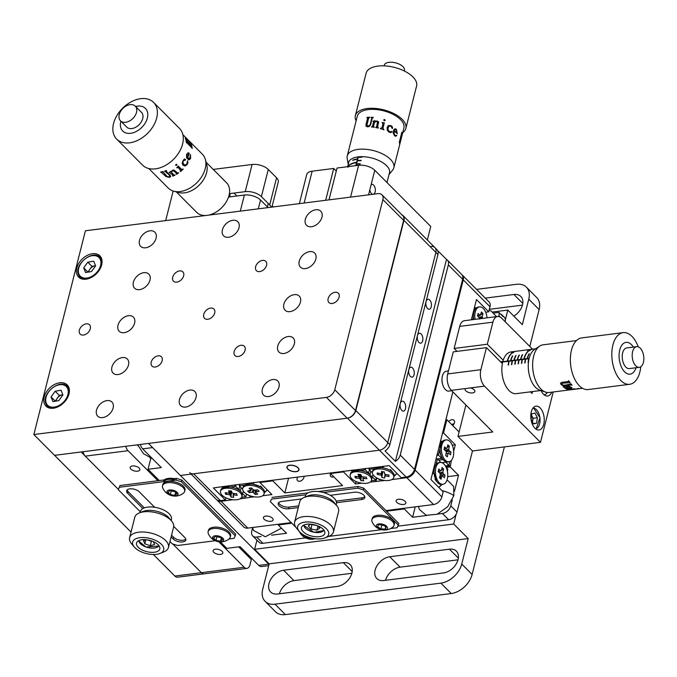 <?xml version="1.0" encoding="UTF-8"?>
<svg xmlns="http://www.w3.org/2000/svg" width="677" height="677" viewBox="0 0 677 677"><rect width="100%" height="100%" fill="white"/><g stroke="black" fill="none" stroke-linecap="round" stroke-linejoin="round"><path stroke-width="1.02" d="M452.642 425.52A4.104 2.793 -44.9 0 0 454.47 422.753A4.104 2.793 -44.9 0 0 453.979 420.282A4.104 2.793 -44.9 0 0 448.741 421.593M252.614 527.755L251.768 531.106A8.014 5.441 -44.9 0 0 252.724 535.922A8.014 5.441 -44.9 0 0 256.685 537.056L260.992 536.514M305.581 537.885L262.904 543.301A8.014 5.441 135.1 0 1 258.944 542.167L252.724 535.922M271.612 535.168L286.532 533.273L278.239 524.946L278.425 524.218M451.381 460.36L450.23 466.961L446.185 467.468M450.23 466.961L458.524 475.279L447.675 476.659M415.221 506.853L412.589 517.27L404.296 508.943L386.575 511.194M404.474 508.215L404.296 508.943M291.812 523.219L278.239 524.946M450.493 465.937L445.737 466.546M450.078 465.522L445.491 466.106M459.082 431.985L446.854 419.706L443.503 432.95L455.316 444.806L453.675 451.314M455.316 444.806L452.27 445.195M443.503 432.95L442.428 433.085M446.854 419.706L445.779 419.842M451.618 424.487L454.149 423.624M498.695 316.514L498.915 315.677A8.014 5.441 -44.9 0 0 498.881 312.393L494.134 313.002M498.881 312.393L503.028 316.557A8.014 5.441 -44.9 0 0 502.097 315.033A8.014 5.441 -44.9 0 0 500.574 314.094M502.097 315.033L504.17 317.115A8.014 5.441 135.1 0 1 505.177 321.727M437.469 514.114L442.436 513.479A8.014 5.441 -44.9 0 0 450.789 505.846L452.295 499.888M450.789 505.846L457.009 512.091A8.014 5.441 135.1 0 1 448.656 519.724L397.949 526.156M454.445 491.426L458.524 475.279M457.009 512.091L472.478 450.967L540.483 442.335L484.504 386.144L451.331 390.35A12.017 6.609 -97.2 0 1 447.692 373.924L453.277 351.845L486.441 347.639L502.359 363.608M412.589 517.27L426.848 515.459M431.249 306.867A5.01 2.759 82.8 0 0 430.792 301.68A5.01 2.759 82.8 0 0 428.025 299.293A5.01 2.759 82.8 0 0 426.061 301.663A5.01 2.759 82.8 0 0 426.51 306.842A5.01 2.759 82.8 0 0 429.286 309.228A5.01 2.759 82.8 0 0 431.249 306.867M414.062 374.779A5.01 2.759 82.8 0 0 413.613 369.6A5.01 2.759 82.8 0 0 410.837 367.213A5.01 2.759 82.8 0 0 408.874 369.583A5.01 2.759 82.8 0 0 409.323 374.762A5.01 2.759 82.8 0 0 412.098 377.148A5.01 2.759 82.8 0 0 414.062 374.779M422.651 340.827A5.01 2.759 82.8 0 0 422.203 335.64A5.01 2.759 82.8 0 0 419.427 333.253A5.01 2.759 82.8 0 0 417.472 335.623A5.01 2.759 82.8 0 0 417.921 340.802A5.01 2.759 82.8 0 0 420.688 343.188A5.01 2.759 82.8 0 0 422.651 340.827M405.464 408.739A5.01 2.759 82.8 0 0 405.015 403.56A5.01 2.759 82.8 0 0 402.248 401.173A5.01 2.759 82.8 0 0 400.285 403.534A5.01 2.759 82.8 0 0 400.733 408.722A5.01 2.759 82.8 0 0 403.509 411.108A5.01 2.759 82.8 0 0 405.464 408.739M296.171 471.683A6.211 3.013 14.2 0 1 289.705 470.43A6.211 3.013 14.2 0 1 286.938 466.935A6.211 3.013 14.2 0 1 289.748 465.226A6.211 3.013 14.2 0 1 296.221 466.478A6.211 3.013 14.2 0 1 298.98 469.973A6.211 3.013 14.2 0 1 296.171 471.683M189.695 472.656A8.014 5.441 -44.9 0 0 193.656 473.79L220.397 500.642L225.373 500.007L213.348 487.939L233.049 485.206L389.157 465.624L401.182 477.691L406.158 477.057L379.416 450.213A8.014 5.441 -44.9 0 0 387.769 442.58L435.886 252.411A8.014 5.441 -44.9 0 0 434.922 247.604A8.014 5.441 -44.9 0 0 430.97 246.462M220.397 500.642A8.014 5.441 135.1 0 1 216.445 499.499L191.151 474.112M437.96 254.493A8.014 5.441 135.1 0 0 436.995 249.686L434.922 247.604A8.014 5.441 135.1 0 1 435.886 252.411L387.769 442.58A8.014 5.441 135.1 0 1 379.416 450.213L180.387 475.474L148.458 443.427L347.487 418.166A8.014 5.441 -44.9 0 0 355.84 410.533L389.842 444.662L437.96 254.493L403.957 220.363A8.014 5.441 -44.9 0 0 402.993 215.548A8.014 5.441 -44.9 0 0 401.833 214.753M389.842 444.662A8.014 5.441 135.1 0 1 385.035 450.967L395.402 461.367A8.014 5.441 -44.9 0 0 400.209 455.062L448.326 264.902A8.014 5.441 -44.9 0 0 447.362 260.086A8.014 5.441 -44.9 0 0 446.498 259.435L437.647 250.558M447.362 260.086L461.672 274.447A8.014 5.441 135.1 0 1 462.628 279.262L448.326 264.902M400.209 455.062L414.51 469.423A8.014 5.441 135.1 0 1 406.158 477.057M347.487 418.166L379.416 450.213L193.656 473.79M225.373 500.007L225.932 497.798M414.51 469.423L462.628 279.262M395.402 461.367L446.498 259.435M297.652 477.006A4.104 2.793 -44.9 0 0 297.635 480.687A4.104 2.793 -44.9 0 0 299.666 481.271A4.104 2.793 -44.9 0 0 304.041 476.193M330.613 473.189A4.104 2.793 -44.9 0 0 330.808 476.473A4.104 2.793 -44.9 0 0 332.839 477.057A4.104 2.793 -44.9 0 0 333.795 476.811M264.14 519.234A5.01 2.429 -165.8 0 0 269.353 521.332A5.01 2.429 -165.8 0 0 273.144 519.936A5.01 2.429 -165.8 0 0 272.433 518.184A5.01 2.429 -165.8 0 0 267.229 516.077A5.01 2.429 -165.8 0 0 263.438 517.482A5.01 2.429 -165.8 0 0 264.14 519.234M396.832 502.393A5.01 2.429 -165.8 0 0 402.036 504.492A5.01 2.429 -165.8 0 0 405.828 503.096A5.01 2.429 -165.8 0 0 405.125 501.335A5.01 2.429 -165.8 0 0 399.912 499.237A5.01 2.429 -165.8 0 0 396.121 500.633A5.01 2.429 -165.8 0 0 396.832 502.393M391.856 479.578L406.775 477.683A8.014 5.441 -44.9 0 0 415.136 470.05L441.878 496.893L443.164 491.807L430.936 479.528L452.854 391.881M471.344 319.823L476.473 299.547L488.709 311.826L485.663 312.207M356.102 481.55L355.493 483.962L361.713 483.166M370.133 482.1L384.849 480.467M376.615 477.869L375.727 481.389M343.645 471.167L343.467 471.886L355.493 483.962M330.714 472.808L330.528 473.528L343.467 471.886M272.992 480.128L272.806 480.856L284.831 492.932L342.554 485.604L330.528 473.528M288.571 478.157L284.831 492.932M260.053 481.77L259.875 482.498L272.806 480.856M262.659 495.742L271.9 494.574L259.875 482.498M251.869 496.326L251.666 497.138L254.239 496.816M291.195 522.602L247.765 528.111A8.014 5.441 135.1 0 1 243.813 526.968L217.063 500.125A8.014 5.441 -44.9 0 0 221.024 501.268L232.93 499.753M239.937 498.864L251.666 497.138M441.878 496.893A8.014 5.441 135.1 0 1 433.525 504.534L385.958 510.568M462.289 275.074L489.039 301.917A8.014 5.441 135.1 0 1 489.996 306.732L463.254 279.88A8.014 5.441 -44.9 0 0 462.289 275.074A8.014 5.441 -44.9 0 0 461.959 274.777M463.254 279.88L415.136 470.05M376.844 477.996L375.93 481.601M489.996 306.732L488.709 311.826M442.436 383.554A6.211 3.419 -97.2 0 1 442.013 378.993M372.968 474.653L372.392 476.921L375.684 480.221L376.319 477.7M371.622 479.561A11.01 5.34 -165.8 0 0 371.555 476.667L372.392 476.921M371.351 480.772L375.684 480.221M370.844 471.243L369.997 474.585M369.439 469.83L368.406 473.511A11.01 5.34 -165.8 0 0 359.825 470.515L352.852 471.175M365.682 468.366L365.318 469.821L364.184 468.56M359.825 470.515L365.318 469.821L368.601 473.121M352.886 469.99L352.852 471.167M352.362 471.404L351.355 470.185M240.301 491.053L241.147 487.711M241.655 497.24L245.979 496.69L241.85 493.127A11.01 5.34 -165.8 0 1 241.926 496.021M242.696 493.389L243.271 491.121M245.979 496.69L246.623 494.159M235.985 484.834L235.613 486.281L230.129 486.983A11.01 5.34 -165.8 0 1 238.71 489.979L239.734 486.298M238.905 489.581L234.487 485.02M223.182 486.687L223.156 487.626M230.129 486.983L223.156 487.635M222.665 487.863L221.836 486.865M447.353 471.158L447.836 469.237L446.278 467.672M439.712 473.088L440.592 472.969M442.132 484.402L438.814 487.432M438.73 487.347L441.912 484.436M440.82 462.425L437.469 458.828L436.047 464.447A11.01 6.059 82.8 0 1 439.534 462.603M433.111 470.913L434.033 471.471L434.008 472.58L432.298 474.137M436.073 459.218L437.469 458.828M434.008 472.58L436.369 480.89M472.69 319.654L473.435 316.701A11.01 6.059 82.8 0 0 473.697 319.527A11.01 6.059 82.8 0 1 474.594 310.303A11.01 6.059 82.8 0 1 478.216 307.087L479.544 306.918A11.01 6.059 82.8 0 0 475.026 319.358M474.992 309.541L473.959 309.499M474.585 307.019L475.897 308.34M474.374 307.84L475.339 309.008M372.333 472.681L368.965 469.356L369.27 468.146M369.405 468.129L368.965 469.356L374.449 468.662A11.01 5.34 -165.8 0 0 372.68 471.378M380.643 479.595L379.332 479.765L378.282 478.715M394.124 476.024L396.95 473.443M397.035 473.528L394.073 476.244M383.893 466.292L382.429 467.629L381.329 467.562L380.897 466.673M381.329 467.562L375.388 468.222M242.975 487.846A11.01 5.34 -165.8 0 1 244.752 485.121L239.269 485.824L242.637 489.149M239.793 484.343L239.269 485.824L239.633 484.368M251.082 482.913L251.624 484.021L245.683 484.681M248.586 495.175L249.627 496.224L250.947 496.055M261.517 487.068L252.733 484.089L254.493 482.481M264.428 492.484L267.254 489.903M267.339 489.996L264.368 492.704M440.583 440.372L441.785 441.836L438.417 455.096L441.7 458.397L437.562 458.921M437.198 453.734L438.417 455.096L436.8 455.299M436.792 459.023L436.056 459.116M441.412 442.318L440.101 442.267M439.838 449.477A11.01 6.059 82.8 0 0 442.166 458.194L441.7 458.397M445.331 461.46L448.783 465.505L449.79 461.528M445.39 465.928L448.783 465.505M445.491 462.205L441.895 462.662M443.19 459.598L438.789 460.157M336.173 501.115L362.051 497.823A7.007 3.402 -165.8 0 0 364.776 496.698M336.528 502.715L361.62 499.524A7.007 3.402 -165.8 0 0 364.785 497.603A7.007 3.402 -165.8 0 0 363.803 495.149A7.007 3.402 -165.8 0 0 354.367 492.238L330.241 495.302M301.629 498.932L281.387 501.505A7.007 3.402 -165.8 0 0 278.222 503.426A7.007 3.402 -165.8 0 0 281.336 507.378A7.007 3.402 -165.8 0 0 288.647 508.791L298.286 507.564M278.67 502.639A7.007 3.402 -165.8 0 0 289.079 507.09L298.718 505.871M305.886 494.76L271.545 499.118L270.301 501.623L295.824 527.248M270.301 501.623L271.545 499.118M357.786 488.176L358.218 486.475L363.608 488.134L363.177 489.835L357.786 488.176L323.437 492.534M358.218 486.475L318.241 491.553M308.179 492.831L271.968 497.426M390.519 528.559L397.179 527.713L398.855 523.516L363.608 488.134M398.423 525.217L363.177 489.835M328.751 536.404L381.616 529.693M303.203 531.716A12.017 5.822 -165.8 0 0 315.694 536.759A12.017 5.822 -165.8 0 0 324.799 533.4A12.017 5.822 -165.8 0 0 323.098 529.194A12.017 5.822 -165.8 0 0 310.608 524.15A12.017 5.822 -165.8 0 0 301.502 527.51A12.017 5.822 -165.8 0 0 303.203 531.716M326.416 528.771A16.02 7.769 -165.8 0 0 305.488 522.06A16.02 7.769 -165.8 0 0 299.166 531.352A16.02 7.769 -165.8 0 0 299.886 532.139A16.02 7.769 -165.8 0 0 325.019 537.893A16.02 7.769 -165.8 0 0 326.416 528.771M299.166 531.352L296.534 528.187A20.022 9.706 14.2 0 1 294.597 522.145A20.022 9.706 14.2 0 1 309.778 516.543A20.022 9.706 14.2 0 1 330.596 524.954A20.022 9.706 14.2 0 1 333.422 531.97A20.022 9.706 14.2 0 1 328.844 536.362L325.019 537.893M333.422 531.97L338.576 511.592A20.022 9.706 -165.8 0 0 336.647 505.55A20.022 9.706 -165.8 0 0 335.75 504.577A20.022 9.706 -165.8 0 0 304.328 497.375A20.022 9.706 -165.8 0 0 299.75 501.767L294.597 522.145M304.328 497.375L308.153 495.843A16.02 7.769 14.2 0 1 333.296 501.606A16.02 7.769 14.2 0 1 334.006 502.385L336.647 505.55M289.849 465.336A6.008 2.911 14.2 0 1 297.939 467.824A6.008 2.911 14.2 0 1 296.069 471.573A6.008 2.911 14.2 0 1 287.987 469.085A6.008 2.911 14.2 0 1 289.849 465.336M305.073 497.079L305.352 495.962A16.02 7.769 14.2 0 1 317.496 491.485A16.02 7.769 14.2 0 1 334.15 498.204A16.02 7.769 14.2 0 1 336.418 503.823L336.13 504.94M306.537 496.681A16.02 7.769 14.2 0 1 333.296 501.606M303.347 534.779A5.704 2.767 -165.8 0 0 307.13 538.494A5.704 2.767 -165.8 0 0 313.679 538.503M305.132 536.006A11.416 5.534 -165.8 0 0 305.725 536.252M311.648 538.08L309.821 538.562L305.53 537.03L305.022 535.693M305.776 536.057L305.53 537.03M310.049 537.656L309.821 538.562M393.819 525.911A11.416 5.534 -165.8 0 0 394.031 525.36A11.416 5.534 -165.8 0 0 385.475 517.524A11.416 5.534 -165.8 0 0 372.096 519.217A11.416 5.534 -165.8 0 0 371.893 519.767A11.416 5.534 -165.8 0 0 372.105 521.772A13.422 13.422 0 0 0 392.888 527.036A11.416 5.534 -165.8 0 0 393.819 525.911M380.609 529.397A5.704 2.767 -165.8 0 0 387.303 528.551A5.704 2.767 -165.8 0 0 383.123 524.353A5.704 2.767 -165.8 0 0 376.437 525.2A5.704 2.767 -165.8 0 0 380.609 529.397M394.031 525.36L394.352 524.074A11.416 5.534 -165.8 0 0 385.23 516.06A11.416 5.534 -165.8 0 0 372.426 517.922A11.416 5.534 -165.8 0 0 372.223 518.472L371.893 519.767M377.546 526.723L378.57 524.683L382.886 524.836L386.186 527.028L385.171 529.076L380.855 528.915L377.546 526.723M380.965 524.768A4.003 1.938 -165.8 0 0 383.834 525.462L380.804 524.76M381.743 525.386L380.855 528.915M385.763 526.748L385.171 529.076M312.706 524.413A5.128 2.488 -165.8 0 0 315.127 525.191A5.128 2.488 -165.8 0 0 316.413 525.344M311.911 524.286L311.124 529.05L308.23 525.953L310.819 524.167M317.919 526.156L316.904 530.15L319.789 528.162L317.555 525.767M311.124 529.05L316.904 530.15M312.241 524.641L316.946 525.53M487.025 317.835A11.01 6.059 82.8 0 0 483.293 308.509A11.01 6.059 82.8 0 0 479.544 306.918M477.539 315.829L480.027 315.364L478.14 313.468L477.505 315.981L479.384 317.877A2.793 1.532 82.8 0 0 479.654 319.079L479.654 319.079M479.409 318.029L482.473 317.818L483.133 318.486M480.357 315.135L481.449 311.979L482.989 313.519L480.738 314.788M479.578 315.448L477.911 316.387M478.834 317.318L482.202 316.608L482.989 313.519M482.473 317.818A2.793 1.532 82.8 0 0 482.202 316.608M480.67 315.067A2.793 1.532 82.8 0 0 480.027 315.364M480.027 317.987A6.948 3.825 82.8 0 0 479.883 317.09M371.546 480.264L371.885 478.901A11.01 5.34 -165.8 0 0 371.631 476.828A11.01 5.34 -165.8 0 0 370.827 475.584A11.01 5.34 -165.8 0 0 353.047 471.082A11.01 5.34 -165.8 0 0 350.534 473.502L350.187 474.856A11.01 5.34 -165.8 0 0 350.449 476.938A11.01 5.34 -165.8 0 0 361.56 483.15A11.01 5.34 -165.8 0 0 371.546 480.264A11.01 5.34 -165.8 0 0 371.284 478.182A11.01 5.34 -165.8 0 0 360.172 471.971A11.01 5.34 -165.8 0 0 350.187 474.856M359.428 474.391L358.886 476.227L358.006 474.306L360.807 474.475L361.696 476.396A2.793 1.354 -165.8 0 1 362.745 476.913L366.189 477.116L366.909 478.681L363.464 478.478L363.701 476.972M358.886 476.227A2.793 1.354 -165.8 0 0 358.268 476.642L354.824 476.439L355.543 477.996L356.754 476.549M360.308 474.45L358.988 478.207L355.543 477.996M360.909 474.704L360.037 478.724A2.793 1.354 -165.8 0 1 358.988 478.207M363.27 476.947L362.847 478.893L363.727 480.814L360.926 480.645L360.037 478.724M360.926 480.645L361.349 475.643M362.847 478.893A2.793 1.354 -165.8 0 0 363.464 478.478M446.151 439.906L444.823 440.075A11.01 6.059 82.8 0 0 441.201 443.283A11.01 6.059 82.8 0 0 443.291 459.717A11.01 6.059 82.8 0 0 444.374 460.817A11.01 6.059 82.8 0 0 447.599 461.926L448.927 461.756A11.01 6.059 82.8 0 0 453.708 452.947A11.01 6.059 82.8 0 0 449.376 441.015A11.01 6.059 82.8 0 0 446.151 439.906A11.01 6.059 82.8 0 0 441.37 448.707A11.01 6.059 82.8 0 0 445.703 460.648A11.01 6.059 82.8 0 0 448.927 461.756M446.092 453.658L447.937 453.59L447.328 456.84L445.745 455.528L446.355 452.287A2.793 1.532 82.8 0 1 446.025 451.11L444.078 449.503L444.569 446.862L446.524 448.47L444.188 448.893M447.269 447.37L449.333 446.126L447.751 444.823L447.142 448.072A2.793 1.532 82.8 0 0 447.116 448.072A2.793 1.532 82.8 0 0 446.524 448.47M445.001 448.741L444.12 449.274M445.669 450.814L449.054 450.552L451 452.16L450.501 454.8L448.555 453.192A2.793 1.532 82.8 0 1 447.937 453.59M451 452.16L446.135 451.652M444.916 450.197L448.724 449.376A2.793 1.532 82.8 0 1 449.054 450.552M449.333 446.126L448.724 449.376M440.185 462.45L438.857 462.619A11.01 6.059 82.8 0 0 435.243 465.827A11.01 6.059 82.8 0 0 437.325 482.261A11.01 6.059 82.8 0 0 437.884 482.879A11.01 6.059 82.8 0 0 441.632 484.47L442.961 484.3A11.01 6.059 82.8 0 0 447.725 475.982A11.01 6.059 82.8 0 0 443.934 464.033A11.01 6.059 82.8 0 0 440.185 462.45A11.01 6.059 82.8 0 0 435.421 470.769A11.01 6.059 82.8 0 0 439.212 482.709A11.01 6.059 82.8 0 0 442.961 484.3M439.94 476.041L442.479 475.855A2.793 1.532 82.8 0 1 441.836 476.151L441.049 479.24L439.517 477.7L440.304 474.611A2.793 1.532 82.8 0 1 440.033 473.401L438.146 471.505L438.781 468.992L440.668 470.887L438.18 471.361M440.05 473.561L443.113 473.35L445.001 475.237L444.366 477.75L442.479 475.855M441.531 477.353L439.669 477.09M445.001 475.237L440.287 474.569M441.006 470.667L441.311 470.6A2.793 1.532 82.8 0 0 441.15 470.617A2.793 1.532 82.8 0 0 440.668 470.887M441.311 470.6L442.098 467.511L443.63 469.051L441.387 470.32M440.219 470.972L438.552 471.92M439.475 472.842L442.851 472.14L443.63 469.051M443.113 473.35A2.793 1.532 82.8 0 0 442.851 472.14M440.219 478.402A6.948 3.825 82.8 0 0 440.558 477.209M440.676 473.519A6.948 3.825 82.8 0 0 440.532 472.622M393.769 477.437L394.116 476.083A11.01 5.34 -165.8 0 0 393.049 472.758A11.01 5.34 -165.8 0 0 383.148 467.858A11.01 5.34 -165.8 0 0 375.278 468.264A11.01 5.34 -165.8 0 0 372.756 470.676L372.418 472.038A11.01 5.34 -165.8 0 0 383.377 480.255A11.01 5.34 -165.8 0 0 393.769 477.437A11.01 5.34 -165.8 0 0 382.801 469.22A11.01 5.34 -165.8 0 0 372.418 472.038M385.078 474.171L384.697 478.004L381.803 477.497L382.86 471.717M385.662 474.459L385.441 475.889A2.793 1.354 -165.8 0 1 384.604 476.176M382.048 471.573L381.583 473.299L381.489 471.471L384.384 471.987L384.477 473.807A2.793 1.354 -165.8 0 1 385.357 474.408L388.92 475.034L388.996 476.523L385.441 475.889M388.996 476.523L388.547 474.966M381.583 473.299A2.793 1.354 -165.8 0 0 380.745 473.587L377.191 472.961L377.267 474.442L378.426 473.181M381.447 473.325L380.821 475.068L377.267 474.442M382.657 471.674L381.71 475.669A2.793 1.354 -165.8 0 1 380.821 475.068M381.803 477.497L381.71 475.669M241.841 496.723L242.188 495.369A11.01 5.34 -165.8 0 0 242.036 493.55A11.01 5.34 -165.8 0 0 241.122 492.044A11.01 5.34 -165.8 0 0 223.351 487.55A11.01 5.34 -165.8 0 0 220.837 489.962L220.49 491.324A11.01 5.34 -165.8 0 0 220.643 493.135A11.01 5.34 -165.8 0 0 231.627 499.575A11.01 5.34 -165.8 0 0 241.841 496.723A11.01 5.34 -165.8 0 0 241.697 494.904A11.01 5.34 -165.8 0 0 230.713 488.472A11.01 5.34 -165.8 0 0 220.49 491.324M229.799 490.859L229.275 492.67L228.547 490.757L231.382 490.994L232.109 492.907A2.793 1.354 -165.8 0 1 233.133 493.44L236.612 493.728L237.204 495.285L233.726 494.989L233.954 493.508M229.275 492.67A2.793 1.354 -165.8 0 0 228.614 493.059L225.128 492.763L225.72 494.32L226.922 492.915M230.502 490.918L229.207 494.608L225.72 494.32M231.145 490.977L230.222 495.141A2.793 1.354 -165.8 0 1 229.207 494.608M233.48 493.465L233.057 495.378L233.785 497.29L230.959 497.053L230.222 495.141M230.959 497.053L231.542 491.409M233.057 495.378A2.793 1.354 -165.8 0 0 233.726 494.989M254.078 482.853A6.948 3.368 -165.8 0 0 252.614 482.718M264.072 493.905L264.411 492.543A11.01 5.34 -165.8 0 0 263.345 489.226A11.01 5.34 -165.8 0 0 262.854 488.684A11.01 5.34 -165.8 0 0 245.573 484.724A11.01 5.34 -165.8 0 0 243.06 487.144L242.713 488.498A11.01 5.34 -165.8 0 0 244.27 492.357A11.01 5.34 -165.8 0 0 255.72 496.986A11.01 5.34 -165.8 0 0 264.072 493.905A11.01 5.34 -165.8 0 0 262.515 490.046A11.01 5.34 -165.8 0 0 251.065 485.417A11.01 5.34 -165.8 0 0 242.713 488.498M251.616 488.032L250.939 490.131L249.051 488.235L251.505 487.922L253.393 489.818A2.793 1.354 -165.8 0 1 254.586 490.182L257.598 489.801L259.139 491.341L256.118 491.722L256.422 489.953M250.828 490.25L247.647 491.062L249.187 492.602L250.507 490.698M250.972 490.038L252.056 488.481M253.096 489.522L252.199 492.221L249.187 492.602M253.9 489.936L253.384 492.585A2.793 1.354 -165.8 0 1 252.199 492.221M256.287 489.97L255.847 492.272L257.725 494.168L255.271 494.481L253.384 492.585M255.271 494.481L255.102 490.114M255.847 492.272A2.793 1.354 -165.8 0 0 256.109 491.832A2.793 1.354 -165.8 0 0 256.118 491.722M250.939 490.131A2.793 1.354 -165.8 0 0 250.668 490.681M220.38 541.879L226.829 548.353L240.098 546.669L258.758 565.397L268.71 564.136A8.014 4.409 82.8 0 0 269.014 564.423M150.836 458.227L148.043 469.271L159.281 480.552M268.71 564.136L152.604 447.59L142.652 448.851L161.312 467.587L148.043 469.271M142.652 448.851A8.014 4.409 -97.2 0 1 140.351 444.459M268.71 565.633L261.483 566.547A8.014 4.409 -97.2 0 1 258.758 565.397M130.881 469.102A5.01 2.429 -165.8 0 0 136.085 471.2A5.01 2.429 -165.8 0 0 139.877 469.804A5.01 2.429 -165.8 0 0 139.166 468.052A5.01 2.429 -165.8 0 0 133.961 465.945A5.01 2.429 -165.8 0 0 130.17 467.35A5.01 2.429 -165.8 0 0 130.881 469.102M213.805 552.347A5.01 2.429 -165.8 0 0 219.01 554.446A5.01 2.429 -165.8 0 0 222.809 553.05A5.01 2.429 -165.8 0 0 222.098 551.298A5.01 2.429 -165.8 0 0 216.894 549.191A5.01 2.429 -165.8 0 0 213.103 550.596A5.01 2.429 -165.8 0 0 213.805 552.347M125.761 446.312A8.014 4.409 82.8 0 0 128.055 450.704L85.268 456.137A8.014 4.409 -97.2 0 1 82.966 451.745M153.357 554.497L174.835 576.051A8.014 4.409 -97.2 0 0 177.56 577.202L204.099 573.834A8.014 4.409 -97.2 0 1 201.365 572.683L172.821 544.02L201.365 572.683A8.014 4.409 82.8 0 0 204.099 573.834L246.885 568.401A8.014 4.409 82.8 0 0 250.025 564.618L251.311 559.524L238.685 546.847M218.747 541.735L244.16 567.25A8.014 4.409 82.8 0 0 246.885 568.401M85.268 456.137L118.416 489.412L81.122 451.974L54.583 455.342L347.149 418.208A8.014 5.441 -44.9 0 0 355.501 410.575L403.627 220.406A8.014 5.441 -44.9 0 0 402.663 215.591L381.93 194.781A8.014 5.441 -44.9 0 0 377.978 193.647L85.404 230.781L33.85 434.532L326.424 397.391A8.014 5.441 -44.9 0 0 334.776 389.757L382.894 199.597A8.014 5.441 -44.9 0 0 381.93 194.781M137.093 444.874L138.066 445.847M150.125 457.957L150.751 458.583M128.055 450.704L157.953 480.721M245.311 553.498L245.971 552.567M246.936 553.532L245.836 554.031M138.21 547.27A12.017 5.822 -165.8 0 0 150.709 552.314A12.017 5.822 -165.8 0 0 159.814 548.954A12.017 5.822 -165.8 0 0 158.113 544.74A12.017 5.822 -165.8 0 0 145.623 539.696A12.017 5.822 -165.8 0 0 136.517 543.056A12.017 5.822 -165.8 0 0 138.21 547.27M161.431 544.316A16.02 7.769 -165.8 0 0 140.494 537.614A16.02 7.769 -165.8 0 0 134.181 546.906A16.02 7.769 -165.8 0 0 134.892 547.693A16.02 7.769 -165.8 0 0 160.034 553.447A16.02 7.769 -165.8 0 0 161.431 544.316M134.181 546.906L131.55 543.741A20.022 9.706 14.2 0 1 129.612 537.699A20.022 9.706 14.2 0 1 144.785 532.097A20.022 9.706 14.2 0 1 165.611 540.5A20.022 9.706 14.2 0 1 168.438 547.524A20.022 9.706 14.2 0 1 163.859 551.916L160.034 553.447M168.438 547.524L173.591 527.146A20.022 9.706 -165.8 0 0 171.662 521.104A20.022 9.706 -165.8 0 0 170.765 520.131A20.022 9.706 -165.8 0 0 139.344 512.929A20.022 9.706 -165.8 0 0 134.765 517.321L129.612 537.699M139.344 512.929L143.169 511.397A16.02 7.769 14.2 0 1 168.311 517.152A16.02 7.769 14.2 0 1 169.022 517.939L171.662 521.104M169.648 518.777A16.02 7.769 -165.8 0 0 146.748 510.517A16.02 7.769 -165.8 0 0 141.552 512.235M171.146 520.486L171.425 519.369A16.02 7.769 -165.8 0 0 164.308 510.34A16.02 7.769 -165.8 0 0 147.603 507.115A16.02 7.769 -165.8 0 0 140.367 511.516L140.088 512.633M154.686 507.285L139.225 491.773A7.007 3.402 -165.8 0 0 129.798 488.862A7.007 3.402 -165.8 0 0 126.633 490.791A7.007 3.402 -165.8 0 0 127.623 493.245L142.872 508.554M127.073 489.996A7.007 3.402 -165.8 0 0 128.046 491.544L144.328 507.885M171.552 535.211L173.659 537.335A7.007 3.402 -165.8 0 0 180.065 540.178A7.007 3.402 -165.8 0 0 185.82 539.104M171.12 536.912L173.227 539.027A7.007 3.402 -165.8 0 0 180.522 541.972A7.007 3.402 -165.8 0 0 185.828 540.009A7.007 3.402 -165.8 0 0 184.838 537.555L173.718 526.393M169.952 541.549L172.237 543.843L177.628 545.501L215.252 540.728M229.029 538.977L234.014 538.342L235.257 535.846L181.36 481.736L175.969 480.078L176.392 478.377L181.783 480.035L181.36 481.736M235.257 535.846L235.689 534.145L181.783 480.035M118.331 489.733L120.007 485.536L118.331 489.733L140.3 511.787M176.392 478.377L120.007 485.536M175.969 480.078L119.575 487.237M175.952 480.078A12.017 5.822 -165.8 0 0 163.165 481.702M174.311 478.639A12.017 5.822 -165.8 0 0 164.147 479.934M169.521 490.004A5.704 2.767 -165.8 0 0 167.752 493.575A5.704 2.767 -165.8 0 0 175.428 495.936A5.704 2.767 -165.8 0 0 177.205 492.374A5.704 2.767 -165.8 0 0 169.521 490.004M167.659 482.726A11.416 5.534 -165.8 0 0 162.497 485.858A11.416 5.534 -165.8 0 0 162.708 487.872A13.422 13.422 0 0 0 183.492 493.135A11.416 5.534 -165.8 0 0 184.635 491.46A11.416 5.534 -165.8 0 0 183.018 487.457A11.416 5.534 -165.8 0 0 167.659 482.726M184.635 491.46L184.956 490.173A11.416 5.534 -165.8 0 0 183.349 486.171A11.416 5.534 -165.8 0 0 171.476 481.381A11.416 5.534 -165.8 0 0 162.827 484.571L162.497 485.858M174.598 491.35L176.993 493.753L174.869 495.378L170.359 494.599L167.964 492.196L170.079 490.571L174.598 491.35M174.945 491.705L170.9 490.715M171.247 491.062L170.359 494.599M175.622 492.382L174.869 495.378M171.45 490.808A4.003 1.938 -165.8 0 0 174.81 491.561M215.058 535.803A5.704 2.767 -165.8 0 0 213.407 539.408A5.704 2.767 -165.8 0 0 221.117 541.718A5.704 2.767 -165.8 0 0 222.767 538.113A5.704 2.767 -165.8 0 0 215.058 535.803M213.12 528.534A11.416 5.534 -165.8 0 0 208.11 531.648A11.416 5.534 -165.8 0 0 208.321 533.654A13.422 13.422 0 0 0 229.105 538.917A11.416 5.534 -165.8 0 0 230.248 537.242A11.416 5.534 -165.8 0 0 228.538 533.154A11.416 5.534 -165.8 0 0 213.12 528.534M230.248 537.242L230.569 535.956A11.416 5.534 -165.8 0 0 228.868 531.86A11.416 5.534 -165.8 0 0 217.004 527.155A11.416 5.534 -165.8 0 0 208.44 530.353L208.11 531.648M220.143 537.106L222.598 539.501L220.541 541.151L216.031 540.407L213.577 538.012L215.633 536.362L220.143 537.106M220.516 537.47L216.547 536.514M216.919 536.878L216.031 540.407M221.286 538.215L220.541 541.151M217.08 536.599A4.003 1.938 -165.8 0 0 220.397 537.352M145.716 540.068L144.776 543.792L150.294 545.721L154.542 544.536L153.366 541.651M144.776 543.792L143.507 540.686L146.664 539.806M147.425 539.916L151.411 541.304L150.294 545.721M152.063 541.126L151.411 541.304M147.721 539.958A5.128 2.488 -165.8 0 0 148.652 540.339A5.128 2.488 -165.8 0 0 151.428 540.898M249.5 556.113A11.01 7.489 135.1 0 1 248.561 556.765M248.671 555.275A11.01 7.489 135.1 0 1 247.731 555.927M350.551 197.125L358.607 165.298A12.017 5.822 14.2 0 1 374.779 170.274L371.123 184.711A5.01 2.759 -97.2 0 1 371.927 184.372A5.01 2.759 -97.2 0 1 373.628 185.092A5.01 2.759 -97.2 0 1 375.363 190.178A5.01 2.759 -97.2 0 1 373.56 194.206M372.79 194.299A5.01 2.759 -97.2 0 1 371.478 193.58A5.01 2.759 -97.2 0 1 369.837 189.805L368.559 194.841M358.607 165.298L337.044 168.031L328.988 199.859M371.123 184.711L369.837 189.805M336.291 171.027L333.727 168.455L312.165 171.188L304.117 203.024M325.671 200.282L333.727 168.455M299.369 203.625L306.74 174.488A12.017 5.822 14.2 0 1 312.165 171.188M427.339 239.98L430.758 226.465L374.779 170.274M534.94 428.253A12.017 6.609 82.8 0 0 539.036 429.988A12.017 6.609 82.8 0 0 544.232 420.908A12.017 6.609 82.8 0 0 540.094 407.884A12.017 6.609 82.8 0 0 536.006 406.149A12.017 6.609 82.8 0 0 530.81 415.229A12.017 6.609 82.8 0 0 534.94 428.253M541.101 390.595A12.017 6.609 82.8 0 0 543.538 394.302A12.017 6.609 82.8 0 0 547.625 396.028A12.017 6.609 82.8 0 0 551.73 392.169M470.405 387.929A5.01 2.429 14.2 0 1 474.137 389.8A5.01 2.429 14.2 0 1 474.839 391.56A5.01 2.429 14.2 0 1 471.048 392.956A5.01 2.429 14.2 0 1 465.844 390.857A5.01 2.429 14.2 0 1 465.133 389.097A5.01 2.429 14.2 0 1 465.429 388.564M465.911 404.99L457.965 436.394L472.478 450.967M451.331 390.35L492.797 431.977L457.965 436.394M447.692 373.924L480.856 369.71L486.441 347.639M480.856 369.71A12.017 6.609 82.8 0 0 484.504 386.144M530.48 391.839L532.054 393.422L532.52 391.585M503.214 360.215L487.305 344.238L454.132 348.452L457.043 351.371M502.85 361.433L500.489 361.738M487.305 344.238L492.89 322.167L459.717 326.382A12.017 6.609 -97.2 0 1 464.422 320.703L497.595 316.489A12.017 6.609 82.8 0 0 492.89 322.167M454.132 348.452L459.717 326.382M532.537 349.188L501.691 318.224A12.017 6.609 82.8 0 0 497.595 316.489M553.219 391.983L540.483 442.335M131.033 532.08L33.85 434.532M355.84 410.533L403.957 220.363M118.06 374.542A10.011 6.804 -44.9 0 0 127.208 368.068A10.011 6.804 -44.9 0 0 127.301 358.988A10.011 6.804 -44.9 0 0 122.351 357.566A10.011 6.804 -44.9 0 0 113.203 364.04A10.011 6.804 -44.9 0 0 113.11 373.12A10.011 6.804 -44.9 0 0 118.06 374.542M139.538 289.646A10.011 6.804 -44.9 0 0 148.686 283.172A10.011 6.804 -44.9 0 0 148.779 274.092A10.011 6.804 -44.9 0 0 143.837 272.67A10.011 6.804 -44.9 0 0 134.689 279.144A10.011 6.804 -44.9 0 0 134.596 288.224A10.011 6.804 -44.9 0 0 139.538 289.646M283.917 353.487A10.011 6.804 -44.9 0 0 293.056 347.013A10.011 6.804 -44.9 0 0 293.158 337.933A10.011 6.804 -44.9 0 0 288.207 336.511A10.011 6.804 -44.9 0 0 279.059 342.985A10.011 6.804 -44.9 0 0 278.966 352.065A10.011 6.804 -44.9 0 0 283.917 353.487M145.64 247.79A10.011 6.804 -44.9 0 0 154.788 241.317A10.011 6.804 -44.9 0 0 154.881 232.236A10.011 6.804 -44.9 0 0 149.93 230.806A10.011 6.804 -44.9 0 0 140.782 237.288A10.011 6.804 -44.9 0 0 140.689 246.369A10.011 6.804 -44.9 0 0 145.64 247.79M124.153 332.686A10.011 6.804 -44.9 0 0 133.301 326.212A10.011 6.804 -44.9 0 0 133.394 317.132A10.011 6.804 -44.9 0 0 128.452 315.702A10.011 6.804 -44.9 0 0 119.304 322.184A10.011 6.804 -44.9 0 0 119.211 331.265A10.011 6.804 -44.9 0 0 124.153 332.686M290.01 311.632A10.011 6.804 -44.9 0 0 299.158 305.158A10.011 6.804 -44.9 0 0 299.251 296.077A10.011 6.804 -44.9 0 0 294.309 294.647A10.011 6.804 -44.9 0 0 285.161 301.13A10.011 6.804 -44.9 0 0 285.068 310.21A10.011 6.804 -44.9 0 0 290.01 311.632M311.496 226.736A10.011 6.804 -44.9 0 0 320.636 220.262A10.011 6.804 -44.9 0 0 320.737 211.182A10.011 6.804 -44.9 0 0 315.787 209.752A10.011 6.804 -44.9 0 0 306.639 216.234A10.011 6.804 -44.9 0 0 306.546 225.314A10.011 6.804 -44.9 0 0 311.496 226.736M268.532 396.527A10.011 6.804 -44.9 0 0 277.672 390.054A10.011 6.804 -44.9 0 0 277.773 380.973A10.011 6.804 -44.9 0 0 272.823 379.543A10.011 6.804 -44.9 0 0 263.675 386.025A10.011 6.804 -44.9 0 0 263.581 395.106A10.011 6.804 -44.9 0 0 268.532 396.527M102.676 417.582A10.011 6.804 -44.9 0 0 111.823 411.108A10.011 6.804 -44.9 0 0 111.917 402.028A10.011 6.804 -44.9 0 0 106.966 400.598A10.011 6.804 -44.9 0 0 97.818 407.08A10.011 6.804 -44.9 0 0 97.725 416.16A10.011 6.804 -44.9 0 0 102.676 417.582M228.564 237.263A10.011 6.804 -44.9 0 0 237.712 230.789A10.011 6.804 -44.9 0 0 237.805 221.709A10.011 6.804 -44.9 0 0 232.863 220.279A10.011 6.804 -44.9 0 0 223.715 226.761A10.011 6.804 -44.9 0 0 223.622 235.841A10.011 6.804 -44.9 0 0 228.564 237.263M185.6 407.055A10.011 6.804 -44.9 0 0 194.748 400.581A10.011 6.804 -44.9 0 0 194.841 391.501A10.011 6.804 -44.9 0 0 189.898 390.07A10.011 6.804 -44.9 0 0 180.751 396.553A10.011 6.804 -44.9 0 0 180.657 405.633A10.011 6.804 -44.9 0 0 185.6 407.055M207.814 319.273A6.609 4.494 -44.9 0 0 213.847 315A6.609 4.494 -44.9 0 0 213.915 309.008A6.609 4.494 -44.9 0 0 210.649 308.069A6.609 4.494 -44.9 0 0 204.615 312.342A6.609 4.494 -44.9 0 0 204.547 318.334A6.609 4.494 -44.9 0 0 207.814 319.273M83.423 335.064A6.609 4.494 -44.9 0 0 89.457 330.791A6.609 4.494 -44.9 0 0 89.516 324.791A6.609 4.494 -44.9 0 0 86.258 323.851A6.609 4.494 -44.9 0 0 80.216 328.125A6.609 4.494 -44.9 0 0 80.157 334.125A6.609 4.494 -44.9 0 0 83.423 335.064M332.204 303.482A6.609 4.494 -44.9 0 0 338.238 299.209A6.609 4.494 -44.9 0 0 338.305 293.217A6.609 4.494 -44.9 0 0 335.039 292.278A6.609 4.494 -44.9 0 0 329.005 296.551A6.609 4.494 -44.9 0 0 328.937 302.543A6.609 4.494 -44.9 0 0 332.204 303.482M238.202 356.5A6.609 4.494 -44.9 0 0 244.245 352.226A6.609 4.494 -44.9 0 0 244.304 346.226A6.609 4.494 -44.9 0 0 241.037 345.295A6.609 4.494 -44.9 0 0 235.004 349.569A6.609 4.494 -44.9 0 0 234.936 355.56A6.609 4.494 -44.9 0 0 238.202 356.5M259.689 271.604A6.609 4.494 -44.9 0 0 265.722 267.33A6.609 4.494 -44.9 0 0 265.782 261.339A6.609 4.494 -44.9 0 0 262.524 260.4A6.609 4.494 -44.9 0 0 256.481 264.673A6.609 4.494 -44.9 0 0 256.422 270.665A6.609 4.494 -44.9 0 0 259.689 271.604M176.756 282.131A6.609 4.494 -44.9 0 0 182.798 277.858A6.609 4.494 -44.9 0 0 182.858 271.858A6.609 4.494 -44.9 0 0 179.591 270.918A6.609 4.494 -44.9 0 0 173.557 275.2A6.609 4.494 -44.9 0 0 173.498 281.192A6.609 4.494 -44.9 0 0 176.756 282.131M155.278 367.027A6.609 4.494 -44.9 0 0 161.312 362.754A6.609 4.494 -44.9 0 0 161.371 356.754A6.609 4.494 -44.9 0 0 158.113 355.814A6.609 4.494 -44.9 0 0 152.071 360.088A6.609 4.494 -44.9 0 0 152.012 366.088A6.609 4.494 -44.9 0 0 155.278 367.027M86.004 279.186A15.021 10.206 -44.9 0 0 99.722 269.471A15.021 10.206 -44.9 0 0 99.866 255.855A15.021 10.206 -44.9 0 0 92.444 253.723A15.021 10.206 -44.9 0 0 78.727 263.429A15.021 10.206 -44.9 0 0 78.583 277.054A15.021 10.206 -44.9 0 0 86.004 279.186M53.348 408.231A15.021 10.206 -44.9 0 0 67.065 398.516A15.021 10.206 -44.9 0 0 67.209 384.891A15.021 10.206 -44.9 0 0 59.796 382.759A15.021 10.206 -44.9 0 0 46.07 392.474A15.021 10.206 -44.9 0 0 45.934 406.098A15.021 10.206 -44.9 0 0 53.348 408.231M305.395 268.591A10.011 6.804 -44.9 0 0 314.543 262.117A10.011 6.804 -44.9 0 0 314.636 253.037A10.011 6.804 -44.9 0 0 309.694 251.616A10.011 6.804 -44.9 0 0 300.546 258.089A10.011 6.804 -44.9 0 0 300.453 267.17A10.011 6.804 -44.9 0 0 305.395 268.591M60.058 395.25A15.021 10.206 -44.9 0 0 58.214 396.866M375.126 570.119A14.014 9.529 -44.9 0 0 376.81 578.539A14.014 9.529 -44.9 0 0 383.732 580.527L443.435 572.954A14.014 9.529 -44.9 0 0 456.247 563.882A14.014 9.529 -44.9 0 0 456.374 551.171A14.014 9.529 -44.9 0 0 449.452 549.182L389.74 556.756A14.014 9.529 -44.9 0 0 375.126 570.119M268.981 583.591A14.014 9.529 -44.9 0 0 270.656 592.011A14.014 9.529 -44.9 0 0 277.578 594L337.29 586.426A14.014 9.529 -44.9 0 0 350.094 577.363A14.014 9.529 -44.9 0 0 350.229 564.643A14.014 9.529 -44.9 0 0 343.307 562.655L283.595 570.237A14.014 9.529 -44.9 0 0 268.981 583.591M492.864 311.979L507.809 310.083L522.322 324.647L528.762 299.175L539.129 309.584A20.022 13.608 -44.9 0 0 536.734 297.558L526.367 287.15A20.022 13.608 135.1 0 1 528.762 299.175M526.367 287.15A20.022 13.608 135.1 0 0 516.475 284.306L476.54 289.375M468.188 538.587L269.158 563.848L262.71 589.32A20.022 13.608 -44.9 0 0 265.113 601.345A20.022 13.608 -44.9 0 0 275.006 604.189L440.862 583.134A20.022 13.608 -44.9 0 0 461.739 564.051L468.188 538.587L453.675 524.015L456.146 514.249M265.113 601.345L275.48 611.754A20.022 13.608 -44.9 0 0 285.372 614.598L451.229 593.543A20.022 13.608 -44.9 0 0 472.106 574.46L504.382 446.913M505.338 319.84L507.809 310.083M529.803 346.446L539.129 309.584M453.675 524.015L254.645 549.284L256.955 540.161M269.158 563.848L254.645 549.284M351.845 573.292L293.962 580.638A14.014 9.529 -44.9 0 0 279.406 593.771M457.999 559.82L400.107 567.165A14.014 9.529 -44.9 0 0 385.551 580.299M522.441 305.132L489.336 309.33M513.809 316.108A14.014 9.529 -44.9 0 0 520.825 296.484A14.014 9.529 -44.9 0 0 513.894 294.495L485.257 298.125M230.637 196.787L229.071 195.221M261.398 196.626L268.278 169.462A12.017 5.822 -165.8 0 0 252.106 164.477L245.226 191.65A12.017 5.822 14.2 0 1 261.398 196.626L269.691 204.953A12.017 5.822 14.2 0 1 271.232 207.196M165.67 220.592L173.151 191.016M213.263 169.411L252.106 164.477M268.084 207.594L260.543 200.02A12.017 5.822 -165.8 0 0 244.372 195.044L228.538 197.049M229.393 193.656L245.226 191.65M271.909 207.111L278.264 181.995A12.017 5.822 -165.8 0 0 276.571 177.789L269.691 204.953M268.278 169.462L276.571 177.789M272.078 206.426A12.017 8.166 135.1 0 1 274.058 206.84M532.452 422.033A5.128 2.818 82.8 0 0 532.681 421.001A5.128 2.818 82.8 0 0 531.877 415.94A5.128 2.818 82.8 0 0 531.572 415.416M531.58 415.365L533.07 418.284L537.386 417.734L534.982 413.055L531.8 413.808L531.022 419.249L533.425 423.92L536.607 423.167L533.248 423.59M537.386 417.734L536.607 423.167M533.07 418.284L532.511 422.16M52.645 408.299A14.014 9.529 135.1 0 1 47.466 406.217L45.884 403.771C41.001 393.718 60.346 378.062 67.328 386.432A14.014 9.529 135.1 0 1 68.826 388.75A14.014 9.529 135.1 0 1 69.392 391.619M62.876 394.826A6.152 4.18 -44.9 0 0 62.259 394.886A6.152 4.18 -44.9 0 0 57.24 398.211A6.152 4.18 -44.9 0 0 55.963 401.08M62.919 394.936L61.074 390.24L55.142 391.213L51.046 396.891L52.891 401.588L58.831 400.606L62.919 394.936M55.142 391.213L59.288 395.376L55.252 401.199M55.192 401.055L51.046 396.891M59.288 395.376L62.859 394.784M47.466 406.217A14.014 9.529 135.1 0 1 45.977 403.907M88.78 271.359A14.014 9.529 -44.9 0 0 88.306 272.086M95.575 265.892L93.731 261.195L87.79 262.177L83.703 267.847L85.547 272.543L91.48 271.57L95.575 265.892M87.79 262.177L91.937 266.332L87.908 272.154M87.849 272.01L83.703 267.847M91.937 266.332L95.516 265.748M95.533 265.782A6.152 4.18 -44.9 0 0 88.611 272.036M446.896 480.323L448.14 480.814L453.615 486.484L453.869 495.598L447.709 506.701L437.097 514.266L426.231 515.307L419.418 509.434L418.403 506.447M281.463 528.178L265.316 536.768L253.562 530.48L252.546 527.501M489.099 310.278L491.104 311.022L496.554 316.624M145.758 451.974L152.401 458.634M513.851 352.294L511.465 353.436L511.6 352.582L514.182 351.685L513.851 352.294M527.772 351.778A21.029 11.577 82.8 0 0 524.21 358.844L523.88 358.886A21.029 11.577 82.8 0 1 527.434 351.82L527.772 351.778M519.369 355.103A21.029 11.577 82.8 0 0 517.575 359.69L517.245 359.732A21.029 11.577 82.8 0 1 519.039 355.146L519.369 355.103M512.734 355.95L512.404 355.992A21.029 11.577 82.8 0 0 510.61 360.57L510.94 360.528A21.029 11.577 82.8 0 1 512.734 355.95M511.186 353.876A21.029 11.577 82.8 0 0 507.623 360.951L507.293 360.993A21.029 11.577 82.8 0 1 510.856 353.919L511.186 353.876M516.052 355.527L515.722 355.569A21.029 11.577 82.8 0 0 513.928 360.147L514.258 360.105A21.029 11.577 82.8 0 1 516.052 355.527M522.686 354.68A21.029 11.577 82.8 0 0 520.892 359.267L520.562 359.309A21.029 11.577 82.8 0 1 522.356 354.723L522.686 354.68M529.321 353.843L528.991 353.885A21.029 11.577 82.8 0 0 527.197 358.463L527.527 358.421A21.029 11.577 82.8 0 1 529.321 353.843M528.602 350.364L531.724 349.45A21.029 11.577 82.8 0 0 531.411 349.569L529.355 350.102L529.989 350.432L528.018 351.261L527.654 350.838L529.702 350.466L528.602 350.364M535.575 348.807L510.974 351.93A21.029 11.577 82.8 0 0 502.732 361.856A21.029 11.577 82.8 0 0 504.627 383.631A21.029 11.577 82.8 0 0 516.272 393.642L540.872 390.519M529.177 358.336L503.409 361.611A21.029 11.577 82.8 0 0 503.366 361.78A21.029 11.577 82.8 0 0 503.324 361.95L529.101 358.675M522.052 359.749A21.029 11.577 82.8 0 0 521.434 363.388L521.764 363.346A21.029 11.577 -97.2 0 1 522.39 359.707L522.314 360.012M525.369 359.326A21.029 11.577 82.8 0 0 524.751 362.965L525.081 362.923A21.029 11.577 -97.2 0 1 525.707 359.284L525.631 359.589M572.082 385.095L571.684 385.145A24.033 13.227 82.8 0 1 571.557 385.018L564.313 385.577L562.375 385.374L560.869 384.291L561.749 382.378L568.409 381.532L568.536 381.058A24.033 13.227 82.8 0 1 568.401 380.838L568.798 380.787A24.033 13.227 82.8 0 0 570.169 382.86L569.772 382.911A24.033 13.227 82.8 0 1 569.602 382.674L562.198 383.224L561.665 384.401L564.068 385.315L570.711 384.087A24.033 13.227 82.8 0 1 570.593 383.944L570.99 383.893A24.033 13.227 82.8 0 0 572.082 385.095A21.029 11.577 -97.2 0 1 572.023 385.103M569.103 386.838A21.029 11.577 -97.2 0 1 568.934 386.889L564.525 387.845A24.033 13.227 82.8 0 1 563.086 386.652L568.748 386.059A24.033 13.227 82.8 0 1 568.621 385.949L572.04 388.073L566.869 389.165A24.033 13.227 82.8 0 1 565.371 388.412L571.176 387.853L568.917 386.889M529.016 358.861L528.686 358.903A21.029 11.577 82.8 0 0 528.068 362.542L528.398 362.5A21.029 11.577 -97.2 0 1 529.016 358.861M519.073 360.122L518.734 360.164A21.029 11.577 82.8 0 0 518.117 363.803L518.447 363.761A21.029 11.577 -97.2 0 1 519.073 360.122M515.756 360.545L515.417 360.587A21.029 11.577 82.8 0 0 514.799 364.226L515.129 364.184A21.029 11.577 -97.2 0 1 515.756 360.545M512.438 360.968L512.1 361.01A21.029 11.577 82.8 0 0 511.482 364.649L511.82 364.607A21.029 11.577 -97.2 0 1 512.438 360.968M509.121 361.391L508.782 361.433A21.029 11.577 82.8 0 0 508.165 365.072L508.503 365.03A21.029 11.577 -97.2 0 1 509.121 361.391M513.555 352.336L513.885 351.812L511.897 352.548L511.702 353.225L513.555 352.336M501.386 361.62A18.423 10.138 82.8 0 0 501.124 362.373M349.62 164.773A21.029 10.197 14.2 0 1 356.5 162.302L356.415 162.641A21.029 10.197 14.2 0 0 349.535 165.112L349.62 164.773M352.886 160.043L352.802 160.39A21.029 10.197 14.2 0 1 357.27 159.247L357.354 158.9A21.029 10.197 14.2 0 0 352.886 160.043M347.868 166.762L348.655 164.993L349.01 165.51L348.215 167.067M348.291 166.762L348.57 165.306L347.893 167.227M357.989 156.895L355.772 165.653M358.319 156.861L356.102 165.611M358.421 157.123L358.336 157.47A21.029 10.197 14.2 0 1 361.89 157.284L361.975 156.946A21.029 10.197 -165.8 0 0 358.421 157.123M357.558 160.525L357.473 160.864A21.029 10.197 14.2 0 1 361.036 160.686L361.12 160.339A21.029 10.197 -165.8 0 0 357.558 160.525M356.703 163.919L356.618 164.257A21.029 10.197 14.2 0 1 360.172 164.079L360.257 163.741A21.029 10.197 -165.8 0 0 356.703 163.919M224.578 180.92L222.547 178.736M213.619 169.766L222.928 179.1M213.179 169.326L213.687 170.003A21.029 14.293 -44.9 0 0 213.441 169.673L206.087 162.201M208.457 215.168A21.029 14.293 -44.9 0 0 226.71 201.12A21.029 14.293 -44.9 0 0 226.524 182.714L224.307 180.488M176.299 191.879L196.736 212.392A21.029 14.293 -44.9 0 0 205.808 215.498M223.021 179.193L224.121 180.302M222.733 178.931L223.765 179.972M229.621 196.914A19.024 12.931 -44.9 0 0 229.977 193.58M545.603 392.127L539.738 390.138A21.224 11.687 -97.2 0 1 529.685 356.627A21.224 11.687 -97.2 0 1 534.576 349.459L539.755 346.065A24.033 13.227 82.8 0 0 534.221 354.189A24.033 13.227 82.8 0 0 545.603 392.127A24.033 13.227 82.8 0 0 549.106 392.508L582.499 388.268M570.593 389.639L570.212 389.791A24.033 13.227 82.8 0 1 568.113 389.571L575.298 388.962M578.403 388.666L577.202 388.649L578.403 388.666M577.887 388.716L578.505 388.573M638.25 346.844A26.031 14.327 82.8 0 0 623.128 332.644L581.661 337.908A26.031 14.327 82.8 0 0 572.09 348.046A26.031 14.327 82.8 0 0 573.343 376.023A26.031 14.327 82.8 0 0 588.22 389.554L629.678 384.291A26.031 14.327 82.8 0 0 639.249 374.153A26.031 14.327 82.8 0 0 640.78 366.765M623.128 332.644A26.031 14.327 82.8 0 0 613.557 342.782A26.031 14.327 82.8 0 0 614.801 370.759A26.031 14.327 82.8 0 0 629.678 384.291M633.393 347.081A16.02 8.818 82.8 0 0 620.157 348.604A16.02 8.818 82.8 0 0 623.805 370.937A16.02 8.818 82.8 0 0 635.965 367.916A16.02 8.818 82.8 0 0 636.016 367.746M636.702 346.666L626.75 347.927A10.409 5.729 82.8 0 0 622.925 351.981A10.409 5.729 82.8 0 0 623.424 363.177A10.409 5.729 82.8 0 0 629.373 368.593L639.325 367.323A10.409 5.729 82.8 0 0 643.15 363.27A10.409 5.729 82.8 0 0 642.651 352.074A10.409 5.729 82.8 0 0 636.702 346.666A10.409 5.729 82.8 0 0 632.877 350.72A10.409 5.729 82.8 0 0 633.376 361.916A10.409 5.729 82.8 0 0 639.325 367.323M568.46 380.829A23.949 13.185 82.8 0 0 568.562 380.999L568.435 381.481M572.023 385.035L571.701 385.078A23.949 13.185 82.8 0 1 571.574 384.951L562.392 385.315L560.894 384.231L560.522 382.979M570.66 383.935A23.949 13.185 82.8 0 0 570.728 384.02L570.432 384.443M570.136 382.801L569.797 382.843A23.949 13.185 82.8 0 1 569.628 382.615L562.223 383.165L561.682 384.333M563.162 386.643A23.949 13.185 82.8 0 0 564.533 387.769L564.838 387.735M571.185 387.777L568.925 386.812L564.931 387.718M565.481 388.395A23.949 13.185 82.8 0 0 566.877 389.089L567.14 389.055M571.684 387.464L572.04 387.997L567.267 389.038M570.322 386.635L569.856 386.77M576.449 340.59L543.047 344.83A24.033 13.227 82.8 0 0 539.755 346.065M568.333 389.546A23.949 13.185 82.8 0 0 570.161 389.715M578.615 388.471L577.202 388.573M448.436 370.971L446.346 371.233A10.011 5.509 82.8 0 0 442.673 375.134A10.011 5.509 82.8 0 0 443.147 385.89A10.011 5.509 82.8 0 0 448.868 391.094L451.711 390.739M577.43 388.725L577.87 388.64M573.258 388.894L572.86 389.3L573.334 389.283M575.45 388.953L573.994 388.767M187.317 157.555A24.033 16.333 -44.9 0 0 188.756 153.967L186.877 154.381L187.317 157.555M205.376 159.569L206.739 164.629A21.224 14.429 135.1 0 1 207.137 169.504A21.224 14.429 135.1 0 1 196.855 187.216A21.224 14.429 135.1 0 1 178.72 192.547L173.659 191.168A24.033 16.333 -44.9 0 0 194.189 185.134A24.033 16.333 -44.9 0 0 205.833 165.086A24.033 16.333 -44.9 0 0 205.376 159.569A24.033 16.333 -44.9 0 0 202.355 154.195L186.2 137.981A24.033 16.333 -44.9 0 0 186.048 137.829M148.822 168.556L168.311 188.121A24.033 16.333 -44.9 0 0 173.659 191.168M163.055 171.865A24.033 16.333 -44.9 0 0 163.36 171.789L163.115 171.543A24.033 16.333 -44.9 0 1 160.601 172L160.847 172.254A24.033 16.333 -44.9 0 0 161.101 172.22L166.009 176.57L169.335 177.408L170.621 176.579L170.249 175.377L166.22 171.332L166.424 170.832A24.033 16.333 -44.9 0 0 166.627 170.756L166.381 170.502A24.033 16.333 -44.9 0 1 164.536 171.154L164.79 171.399A24.033 16.333 -44.9 0 0 164.993 171.332L169.842 175.521L169.191 176.934L167.075 176.452L163.055 171.865M170.951 171.924L172.296 170.409L173.845 169.935L177.416 172.813L178.66 172.914A24.033 16.333 -44.9 0 1 176.452 174.336L176.536 173.38L174.184 171.019L172.313 170.892L171.408 172.381L173.879 174.861L175.14 175.055A24.033 16.333 -44.9 0 1 172.855 176.138L172.957 175.292L169.597 172.576A24.033 16.333 -44.9 0 1 169.394 172.66L170.435 171.408L170.951 171.924M181.504 169.335L183.213 169.098A24.033 16.333 -44.9 0 1 180.412 171.603L180.7 170.045L178.263 167.6L176.748 167.761L178.22 166.034L181.504 169.335M176.875 164.35L176.714 165.281L175.715 165.383L175.902 164.469L176.875 164.35M184.508 158.993L185.608 159.62L185.033 160.441L184.508 159.797L183.475 160.635L182.883 162.48L183.619 164.342L185.109 165.044L186.784 164.122L187.622 160.771L187.893 162.793L187.089 164.672L185.117 166.026L182.925 165.163L182.198 162.92L183.196 160.356L184.508 158.993M187.546 157.859A24.033 16.333 -44.9 0 0 189.298 153.256L186.598 154.102L186.581 157.843L188.638 159.772L189.746 159.467L190.643 158.223L190.44 154.534L189.805 158.469L187.546 157.859M116.681 139.132L142.602 165.146A26.031 17.695 -44.9 0 0 166.754 164.663A26.031 17.695 -44.9 0 0 183.247 140.198A26.031 17.695 -44.9 0 0 179.481 128.402L153.569 102.388A26.031 17.695 -44.9 0 0 129.409 102.87A26.031 17.695 -44.9 0 0 112.915 127.344A26.031 17.695 -44.9 0 0 116.681 139.132A26.031 17.695 -44.9 0 0 140.841 138.65A26.031 17.695 -44.9 0 0 157.335 114.185A26.031 17.695 -44.9 0 0 153.569 102.388M120.87 121.208A16.02 10.891 -44.9 0 0 120.421 123.773A16.02 10.891 -44.9 0 0 133.039 132.794A16.02 10.891 -44.9 0 0 147.755 115.674A16.02 10.891 -44.9 0 0 135.628 106.509M120.489 120.828L126.709 127.073A10.409 7.075 -44.9 0 0 136.373 126.878A10.409 7.075 -44.9 0 0 142.974 117.087A10.409 7.075 -44.9 0 0 141.468 112.374L135.248 106.128A10.409 7.075 -44.9 0 0 125.584 106.323A10.409 7.075 -44.9 0 0 118.983 116.114A10.409 7.075 -44.9 0 0 120.489 120.828A10.409 7.075 -44.9 0 0 130.153 120.633A10.409 7.075 -44.9 0 0 136.754 110.842A10.409 7.075 -44.9 0 0 135.248 106.128M172.601 175.825L172.957 175.225L169.588 172.517A23.949 16.282 -44.9 0 1 169.385 172.601L169.174 172.39M175.098 175.013A23.949 16.282 -44.9 0 1 172.847 176.071L172.643 175.868M176.181 174.031L176.519 173.329L173.337 170.57L172.296 170.832L171.408 172.33M178.618 172.872A23.949 16.282 -44.9 0 1 176.435 174.277L176.223 174.065M187.563 160.754L187.842 162.776L187.038 164.646L185.075 165.992L182.883 165.129M184.449 159.78L183.425 160.61L182.841 162.455L184.059 164.706M184.449 158.977L185.549 159.603L184.635 160.364M182.866 134.638L185.896 137.676A24.033 16.333 -44.9 0 1 187.707 140.063L188.011 140.367A24.033 16.333 -44.9 0 0 186.2 137.981M186.827 139.8A24.033 16.333 -44.9 0 0 186.708 139.53L185.261 138.159A24.033 16.333 -44.9 0 1 186.353 142.534L186.598 142.779A24.033 16.333 -44.9 0 0 186.573 142.508L191.938 147.891A24.033 16.333 -44.9 0 1 191.963 148.212L192.217 148.458A24.033 16.333 -44.9 0 0 191.1 143.998L189.306 142.001A24.033 16.333 -44.9 0 1 189.433 142.263L191.583 145.902L189.044 143.888A24.033 16.333 -44.9 0 0 188.832 142.982L189.704 143.465A24.033 16.333 -44.9 0 0 189.594 143.143L187.402 140.943A24.033 16.333 -44.9 0 1 187.504 141.265L188.595 142.745A24.033 16.333 -44.9 0 1 188.798 143.651L186.657 141.493L186.107 139.479L186.827 139.8M192.133 148.381A23.949 16.282 -44.9 0 0 191.032 144.04L189.247 142.043M188.807 142.745L188.765 143.025A23.949 16.282 -44.9 0 1 188.976 143.922L191.515 145.944M189.585 143.355A23.949 16.282 -44.9 0 0 189.526 143.177L187.453 141.104M186.759 139.843L186.04 139.521L186.59 141.527L188.731 143.685A23.949 16.282 -44.9 0 0 188.705 143.549M186.7 139.707A23.949 16.282 -44.9 0 0 186.64 139.572L185.193 138.201M187.783 140.139A23.949 16.282 -44.9 0 0 187.343 139.47M170.697 176.24L169.343 177.34L166.017 176.502L161.118 172.153A23.949 16.282 -44.9 0 1 160.872 172.186L160.677 171.992M166.584 170.706A23.949 16.282 -44.9 0 1 166.424 170.773L166.22 171.273M170.189 176.147L165.873 171.476L164.993 171.273A23.949 16.282 -44.9 0 1 164.79 171.332L164.596 171.137M163.309 171.738A23.949 16.282 -44.9 0 1 163.064 171.797L162.861 172.144M180.759 170.655L178.229 167.549L176.765 167.752M183.171 169.055A23.949 16.282 -44.9 0 1 180.378 171.552L180.167 171.34M185.21 138.252L185.913 138.404M187.724 153.501L186.818 154.373L186.649 155.761L187.258 157.546A23.949 16.282 -44.9 0 0 187.284 157.496M190.372 154.534L190.575 158.223L189.687 159.459L188.443 159.747M187.893 152.723L189.23 153.264A23.949 16.282 -44.9 0 1 187.487 157.851L188.798 158.756M394.285 130.636A24.033 11.653 14.2 0 1 396.824 132.76L396.223 129.662L395.309 129.502L394.285 130.636M371.749 118.28L370.107 124.78L368 126.269L366.934 124.991L368.677 118.077L369.261 117.654A24.033 11.653 14.2 0 1 369.591 117.646L369.693 117.239A24.033 11.653 14.2 0 0 367.061 117.383L366.959 117.79A24.033 11.653 14.2 0 1 367.213 117.773L367.628 118.136L365.902 124.949L367.56 126.929L369.473 126.379L370.556 124.805L372.223 118.204L372.917 117.73A24.033 11.653 14.2 0 1 373.145 117.747L373.247 117.341A24.033 11.653 14.2 0 0 371.224 117.248L371.123 117.646A24.033 11.653 14.2 0 1 371.343 117.654L371.368 117.696M374.736 121.479L377.106 120.955L378.468 121.725L377.673 126.98L378.257 128.08A24.033 11.653 14.2 0 0 375.625 127.538L376.624 126.768L377.597 122.909L377.504 121.936L376.632 121.403L374.55 122.215L373.526 126.269L374.11 127.293A24.033 11.653 14.2 0 0 371.512 126.988L372.485 126.142L373.577 121.843L373.171 121.335A24.033 11.653 14.2 0 0 372.942 121.318L374.956 120.633L374.736 121.479M382.97 128.173L383.961 129.798A24.033 11.653 14.2 0 0 380.398 128.638L381.955 127.843L382.962 123.849L382.065 122.529L384.333 122.799L382.97 128.173M385.188 120.388L384.282 120.811L383.715 119.905L384.621 119.482L385.188 120.388M392.474 126.954L392.364 128.63L390.908 126.125L389.267 126.108L388.065 127.792L388.082 129.891L389.419 131.609L392.152 131.702L390.781 132.616L389.106 132.184L387.312 130.339L387.126 127.378L388.657 125.473L391.027 125.668L392.474 126.954M394.132 131.025A24.033 11.653 14.2 0 1 397.306 133.767L396.341 129.205L394.953 128.782L393.896 129.595L393.134 132.946L394.623 135.832L395.673 136.246L396.756 135.62L394.936 135.29L394.285 134.528L394.132 131.025M348.24 164.283L347.183 158.57A24.033 11.653 14.2 0 1 347.242 155.972A24.033 11.653 14.2 0 1 368.076 149.532A24.033 11.653 14.2 0 1 392.728 162.209A24.033 11.653 14.2 0 1 393.836 167.761A24.033 11.653 14.2 0 1 392.66 170.071L389.004 174.598M347.242 155.972L357.312 116.182A24.033 11.653 14.2 0 1 378.147 109.75A24.033 11.653 14.2 0 1 402.79 122.419A24.033 11.653 14.2 0 1 403.898 127.978L393.836 167.761M389.047 174.446A21.224 10.29 -165.8 0 0 388.606 168.226A21.224 10.29 -165.8 0 0 365.419 156.861A21.224 10.29 -165.8 0 0 348.274 164.13M356.119 120.895A26.031 12.618 14.2 0 1 355.366 115.691A26.031 12.618 14.2 0 1 377.944 108.718A26.031 12.618 14.2 0 1 404.643 122.452A26.031 12.618 14.2 0 1 405.845 128.469A26.031 12.618 14.2 0 1 402.713 132.684M355.366 115.691L366.113 73.243A26.031 12.618 14.2 0 1 388.683 66.27A26.031 12.618 14.2 0 1 415.382 80.004A26.031 12.618 14.2 0 1 416.583 86.021L405.845 128.469M384.087 65.864L384.257 65.195A10.409 5.052 14.2 0 1 393.286 62.402A10.409 5.052 14.2 0 1 403.966 67.895A10.409 5.052 14.2 0 1 404.448 70.298L404.279 70.975M367.01 117.79L367.103 117.426A23.949 11.611 14.2 0 1 369.676 117.282M366.054 126.472L367.662 118.179L367.256 117.815M371.157 117.654L371.25 117.29A23.949 11.611 14.2 0 1 373.239 117.383M367.019 125.947L368.034 126.311L370.124 124.822L371.775 118.323M372.968 121.318L374.965 120.675M371.538 126.988L372.502 126.184L373.586 121.885L373.188 121.378M373.535 126.311L374.22 126.929M375.642 127.538L376.615 126.802L377.504 121.97M377.664 127.022L378.35 127.716M374.762 121.462L377.114 120.997L378.46 121.758L378.646 123.163M382.056 122.562L384.308 122.833L382.954 128.207L383.944 129.789M380.491 128.266L381.938 127.877M401.689 132.447A23.949 11.611 14.2 0 1 401.918 135.392L401.385 137.812A24.033 11.653 14.2 0 1 401.351 138.015L402.003 135.417A24.033 11.653 14.2 0 0 401.723 132.311L401.622 132.717A24.033 11.653 14.2 0 1 401.681 132.904L399.455 141.688A24.033 11.653 14.2 0 0 399.388 141.468L399.286 141.874A24.033 11.653 14.2 0 1 399.565 145.039L400.183 142.678A24.033 11.653 14.2 0 0 400.217 142.483L399.642 144.455M401.842 135.713L401.774 134.258L400.886 137.769A24.033 11.653 14.2 0 1 400.953 138.413L401.359 137.279A24.033 11.653 14.2 0 1 401.351 137.516L400.445 141.104A24.033 11.653 14.2 0 0 400.445 140.867L400.86 138.802A24.033 11.653 14.2 0 0 400.784 138.167L399.862 143.642L400.708 138.15A23.949 11.611 14.2 0 1 400.733 138.353M401.876 134.3L400.801 137.761A23.949 11.611 14.2 0 1 400.877 138.396L401.038 138.455M401.021 138.506L400.818 139.284M388.031 125.846L390.984 125.694L392.423 126.971L392.313 128.647M389.233 126.134L388.031 127.826L388.048 129.916L389.368 131.634L390.578 132.049L391.966 131.44L390.731 132.641M396.163 129.679L395.25 129.519L394.226 130.653A23.949 11.611 14.2 0 1 396.756 132.768L396.764 132.709M394.894 128.799L396.282 129.222L397.238 133.775M394.116 131.076A23.949 11.611 14.2 0 0 394.082 131.042L394.226 134.545L395.783 135.654L396.595 135.29L395.605 136.255M256.685 537.056L262.904 543.301M500.438 317.208L498.915 315.677M448.656 519.724L442.436 513.479M221.024 501.268L247.765 528.111M433.525 504.534L406.775 477.683M361.62 499.524L362.051 497.823M288.647 508.791L289.079 507.09M303.838 525.047A10.409 5.052 -165.8 0 0 314.018 532.224A10.409 5.052 -165.8 0 0 323.911 530.125M174.835 576.051L244.16 567.25M127.623 493.245L128.046 491.544M173.227 539.027L173.659 537.335M138.853 540.601A10.409 5.052 -165.8 0 0 145.995 546.965A10.409 5.052 -165.8 0 0 158.926 545.679M382.894 199.597L403.627 220.406M334.776 389.757L355.501 410.575M326.424 397.391L347.149 418.208M275.006 604.189L285.372 614.598M440.862 583.134L451.229 593.543M461.739 564.051L472.106 574.46M352.192 571.574L343.307 562.655M293.962 580.638L283.595 570.237M458.337 558.102L449.452 549.182M400.107 567.165L389.74 556.756M522.788 303.414L513.894 294.495M244.372 195.044L240.301 211.122M258.309 208.838L260.543 200.02M267.373 206.883L268.236 203.489M535.558 428.812A10.409 5.729 82.8 0 0 535.846 428.761A10.409 5.729 82.8 0 0 539.857 417.506A10.409 5.729 82.8 0 0 532.934 408.155M544.147 394.852A10.409 5.729 82.8 0 0 544.443 394.801A10.409 5.729 82.8 0 0 547.177 392.499M67.759 388.767A13.218 8.987 -44.9 0 0 53.551 387.168A13.218 8.987 -44.9 0 0 46.214 403.06A13.218 8.987 -44.9 0 0 60.422 404.651A13.218 8.987 -44.9 0 0 67.759 388.767M101.736 259.156L99.984 257.395A14.014 9.529 135.1 0 1 101.482 259.706A14.014 9.529 135.1 0 1 102.041 262.583M100.408 259.723A13.218 8.987 -44.9 0 0 86.207 258.132A13.218 8.987 -44.9 0 0 78.862 274.016A13.218 8.987 -44.9 0 0 93.071 275.615A13.218 8.987 -44.9 0 0 100.408 259.723M85.302 279.254A14.014 9.529 135.1 0 1 80.123 277.181A14.014 9.529 135.1 0 1 78.625 274.87M453.869 495.598A21.867 10.604 -165.8 0 0 441.971 490.605M299.378 531.597A13.422 13.422 0 0 0 315.237 538.731M324.173 530.506L314.035 532.308L303.431 525.259M368.643 472.961L370.827 475.584M442.073 458.227L443.291 459.717M440.058 445.754L441.201 443.283M435.032 479.468L437.325 482.261M390.367 469.542L393.049 472.758M238.947 489.42L241.122 492.044M260.67 486.001L263.345 489.226M159.188 546.06L145.927 547.024L138.446 540.813M402.993 215.548L434.922 247.604M234.014 193.072L236.916 195.991L234.014 193.072M536.099 429.21L539.984 417.751L533.358 407.639M544.689 395.25L547.388 392.525M99.984 257.395C93.003 249.026 73.658 264.673 78.532 274.727L81.883 278.941M152.537 458.778L143.38 453.632L137.676 444.797M347.631 166.686L348.968 161.397M386.999 182.545L389.732 171.713"/></g></svg>
